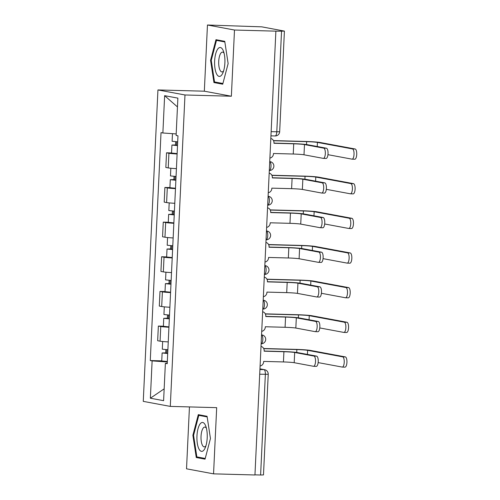 <?xml version="1.0" encoding="UTF-8"?>
<svg xmlns="http://www.w3.org/2000/svg" width="500" height="500" viewBox="0 0 500 500"><rect width="100%" height="100%" fill="white"/><g stroke="black" fill="none" stroke-linecap="round" stroke-linejoin="round"><path stroke-width="0.75" d="M189.444 406.919L186.525 468.819L213.556 473.85L254.95 474.975L275.881 31.15L234.488 30.031L207.456 25L204.331 91.194L157.944 89.938L143.262 401.369L170.294 406.4L184.981 94.975L231.369 96.225L234.488 30.031M207.456 25L261.819 26.85L284.413 31.094L279.669 131.725L276.794 131.806L281.544 31.181L284.413 31.094M213.556 473.85L216.681 407.656L170.294 406.4M259.7 374.219L268.231 374.288L263.488 474.919L260.613 475L265.356 374.375A4.456 1.587 -88.5 0 0 263.988 369.637L259.956 368.888M254.956 474.85L260.613 475M281.544 31.181L275.881 31.15M177.106 153.981A10.244 0.537 -177.3 0 1 168.931 153.256L166.525 152.806L165.837 167.469L168.238 167.913A10.244 0.537 2.7 0 0 176.419 168.644M171.556 152.944L166.525 152.806M175.475 188.631A10.244 0.537 -177.3 0 1 167.294 187.906L164.894 187.456L164.2 202.119L166.606 202.569A10.244 0.537 2.7 0 0 174.781 203.294M169.919 187.594L164.894 187.456M173.837 223.287A10.244 0.537 -177.3 0 1 165.662 222.556L163.256 222.113L162.569 236.775L164.969 237.219A10.244 0.537 2.7 0 0 173.15 237.95M168.287 222.25L163.256 222.113M172.206 257.938A10.244 0.537 -177.3 0 1 164.031 257.213L161.625 256.762L160.931 271.425L163.337 271.875A10.244 0.537 2.7 0 0 171.513 272.6M166.65 256.9L161.625 256.762M170.569 292.594A10.244 0.537 -177.3 0 1 162.394 291.863L159.987 291.419L159.3 306.075L161.7 306.525A10.244 0.537 2.7 0 0 169.881 307.25M165.019 291.55L159.987 291.419M168.938 327.244A10.244 0.537 -177.3 0 1 160.763 326.519L158.356 326.069L157.662 340.731L160.069 341.175A10.244 0.537 2.7 0 0 168.244 341.906M163.381 326.206L158.356 326.069M176.188 133.925L162.875 132.988L164.631 95.669L177.875 98.131L176.112 135.45L177.969 135.794L167.219 363.7L165.369 363.356L163.606 400.675L150.369 398.212L152.125 360.894L167.3 361.969M162.875 132.988L161.019 132.637L150.275 360.55L152.125 360.894M157.944 89.938L184.981 94.975M204.331 91.194L231.369 96.225M222.725 84.2L228.131 63.581L224.75 41.325L215.969 39.694L210.562 60.312L213.944 82.562L222.725 84.2M205.044 459.156L210.45 438.537L207.069 416.287L198.287 414.65L192.881 435.269L196.262 457.525L205.044 459.156M161.75 360.856L150.275 360.55M167.244 363.225L165.369 363.356M164.631 95.669L177.463 106.919M164.163 388.844L150.369 398.212M218.588 82.688L213.944 82.562M211.269 60.331L210.562 60.312M200.906 457.65L196.262 457.525M193.581 435.288L192.881 435.269M273.975 143.112L292.7 143.619A11.244 0.594 -177.3 0 1 307.188 144.644L326.456 148.225A5.119 1.825 91.5 0 1 328.038 153.531A5.119 1.825 91.5 0 1 326.075 158.456A5.119 1.825 91.5 0 1 325.975 158.444M304.481 144.569L304 154.787L323.269 158.375A5.119 1.825 -88.5 0 0 323.375 158.381A5.119 1.825 -88.5 0 0 325.331 153.456A5.119 1.825 -88.5 0 0 323.75 148.156L304.481 144.569A8.35 0.438 2.7 0 0 293.725 143.806L273.969 143.275L273.981 142.938A4.456 4.156 100.5 0 0 270.819 138.488M269.894 158.094A4.456 4.156 100.5 0 0 273.469 153.825L273.481 153.488L293.244 154.025A8.35 0.438 2.7 0 1 304 154.787M273.469 140.588L305.644 141.456A11.244 0.594 -177.3 0 1 320.131 142.481L355.163 149.006A5.119 1.825 91.5 0 1 356.737 154.306A5.119 1.825 91.5 0 1 354.781 159.231A5.119 1.825 91.5 0 1 354.681 159.225M327.944 154.675L351.975 159.15A5.119 1.825 -88.5 0 0 352.081 159.162A5.119 1.825 -88.5 0 0 354.038 154.231A5.119 1.825 -88.5 0 0 352.456 148.931L317.425 142.413A8.35 0.438 2.7 0 0 306.669 141.65L273.556 140.756M177.681 141.831L172.106 141.275L172.463 133.663M177.512 145.45L174.819 145.188L176.544 145.137L176.7 141.775M177.506 145.606L171.925 145.05L175.519 144.944L175.669 141.713M177.125 153.6L171.55 153.044L171.925 145.05M176.531 145.4L175.519 144.944M272.337 177.763L291.069 178.269A11.244 0.594 -177.3 0 1 305.55 179.294L324.825 182.881A5.119 1.825 91.5 0 1 326.4 188.181A5.119 1.825 91.5 0 1 324.444 193.113A5.119 1.825 91.5 0 1 324.338 193.1M302.85 179.219L302.369 189.438L321.637 193.025A5.119 1.825 -88.5 0 0 321.737 193.038A5.119 1.825 -88.5 0 0 323.694 188.113A5.119 1.825 -88.5 0 0 322.119 182.806L302.85 179.219A8.35 0.438 2.7 0 0 292.094 178.463L272.331 177.925L272.35 177.594A4.456 4.156 100.5 0 0 269.188 173.137M268.263 192.744A4.456 4.156 100.5 0 0 271.831 188.475L271.85 188.144L291.613 188.675A8.35 0.438 2.7 0 1 302.369 189.438M270.706 212.413L289.431 212.919A11.244 0.594 -177.3 0 1 303.919 213.944L323.188 217.531A5.119 1.825 91.5 0 1 324.769 222.838A5.119 1.825 91.5 0 1 322.806 227.763A5.119 1.825 91.5 0 1 322.706 227.75M301.212 213.875L300.731 224.094L320 227.681A5.119 1.825 -88.5 0 0 320.106 227.688A5.119 1.825 -88.5 0 0 322.062 222.763A5.119 1.825 -88.5 0 0 320.481 217.463L301.212 213.875A8.35 0.438 2.7 0 0 290.456 213.113L270.7 212.575L270.712 212.244A4.456 4.156 100.5 0 0 267.55 207.794M266.625 227.4A4.456 4.156 100.5 0 0 270.2 223.131L270.212 222.794L289.975 223.331A8.35 0.438 2.7 0 1 300.731 224.094M217.794 48.975A14.475 5.156 -88.5 0 0 214.988 68.35A14.475 5.156 -88.5 0 0 221.737 74.938A14.475 5.156 -88.5 0 0 222.869 72.919A14.475 5.156 -88.5 0 0 223.456 51.181A14.475 5.156 -88.5 0 0 217.794 48.975M224.1 53.288A9.912 3.531 -88.5 0 0 222.494 52.119A9.912 3.531 -88.5 0 0 220.875 53.137A9.912 3.531 -88.5 0 0 218.731 64.225A9.912 3.531 -88.5 0 0 221.956 71.931A9.912 3.531 -88.5 0 0 223.575 70.912A9.912 3.531 -88.5 0 0 223.625 70.85M222.913 83.494L214.531 81.938L211.256 60.375L216.488 40.394L224.844 41.95M220.3 40.5L216.488 40.394M200.106 423.938A14.475 5.156 -88.5 0 0 197.306 443.312A14.475 5.156 -88.5 0 0 204.05 449.9A14.475 5.156 -88.5 0 0 205.188 447.875A14.475 5.156 -88.5 0 0 205.775 426.138A14.475 5.156 -88.5 0 0 200.106 423.938M206.412 428.25A9.912 3.531 -88.5 0 0 204.812 427.075A9.912 3.531 -88.5 0 0 203.194 428.094A9.912 3.531 -88.5 0 0 201.05 439.181A9.912 3.531 -88.5 0 0 204.275 446.887A9.912 3.531 -88.5 0 0 205.894 445.869A9.912 3.531 -88.5 0 0 205.938 445.806M205.231 458.456L196.85 456.894L193.575 435.331L198.806 415.356L207.162 416.912M202.619 415.456L198.806 415.356M271.837 175.244L304.012 176.112A11.244 0.594 -177.3 0 1 318.494 177.138L353.525 183.656A5.119 1.825 91.5 0 1 355.106 188.962A5.119 1.825 91.5 0 1 353.15 193.888A5.119 1.825 91.5 0 1 353.044 193.875M326.312 189.331L350.344 193.8A5.119 1.825 -88.5 0 0 350.444 193.812A5.119 1.825 -88.5 0 0 352.4 188.888A5.119 1.825 -88.5 0 0 350.825 183.581L315.794 177.062A8.35 0.438 2.7 0 0 305.038 176.3L271.919 175.406M176.05 176.481L170.469 175.925L170.831 168.238M175.875 180.106L173.181 179.838L174.906 179.788L175.062 176.431M175.869 180.256L170.294 179.7L173.881 179.594L174.037 176.369M175.494 188.256L169.913 187.7L170.294 179.7M174.894 180.05L173.881 179.594M270.2 209.894L302.375 210.763A11.244 0.594 -177.3 0 1 316.863 211.788L351.894 218.312A5.119 1.825 91.5 0 1 353.469 223.612A5.119 1.825 91.5 0 1 351.512 228.538A5.119 1.825 91.5 0 1 351.413 228.531M324.675 223.981L348.706 228.456A5.119 1.825 -88.5 0 0 348.812 228.469A5.119 1.825 -88.5 0 0 350.769 223.538A5.119 1.825 -88.5 0 0 349.188 218.238L314.156 211.719A8.35 0.438 2.7 0 0 303.4 210.956L270.287 210.056M174.412 211.131L168.837 210.575L169.2 202.894M174.244 214.756L171.55 214.488L173.275 214.438L173.431 211.081M174.237 214.913L168.656 214.356L172.25 214.25L172.4 211.019M173.856 222.906L168.281 222.35L168.656 214.356M173.263 214.7L172.25 214.25M269.069 247.069L287.8 247.575A11.244 0.594 -177.3 0 1 302.281 248.6L321.556 252.188A5.119 1.825 91.5 0 1 323.131 257.488A5.119 1.825 91.5 0 1 321.175 262.413A5.119 1.825 91.5 0 1 321.075 262.406M299.581 248.525L299.1 258.744L318.369 262.331A5.119 1.825 -88.5 0 0 318.469 262.344A5.119 1.825 -88.5 0 0 320.425 257.413A5.119 1.825 -88.5 0 0 318.85 252.113L299.581 248.525A8.35 0.438 2.7 0 0 288.825 247.763L269.062 247.231L269.081 246.9A4.456 4.156 100.5 0 0 265.919 242.444M264.994 262.05A4.456 4.156 100.5 0 0 268.569 257.781L268.581 257.45L288.344 257.981A8.35 0.438 2.7 0 1 299.1 258.744M267.438 281.719L286.163 282.225A11.244 0.594 -177.3 0 1 300.65 283.25L319.919 286.837A5.119 1.825 91.5 0 1 321.5 292.144A5.119 1.825 91.5 0 1 319.538 297.069A5.119 1.825 91.5 0 1 319.438 297.056M297.944 283.181L297.462 293.394L316.731 296.981A5.119 1.825 -88.5 0 0 316.837 296.994A5.119 1.825 -88.5 0 0 318.794 292.069A5.119 1.825 -88.5 0 0 317.219 286.762L297.944 283.181A8.35 0.438 2.7 0 0 287.188 282.419L267.431 281.881L267.444 281.55A4.456 4.156 100.5 0 0 264.281 277.1M263.356 296.706A4.456 4.156 100.5 0 0 266.931 292.431L266.95 292.1L286.706 292.638A8.35 0.438 2.7 0 1 297.462 293.394M265.8 316.375L284.531 316.881A11.244 0.594 -177.3 0 1 299.019 317.906L318.288 321.494A5.119 1.825 91.5 0 1 319.862 326.794A5.119 1.825 91.5 0 1 317.906 331.719A5.119 1.825 91.5 0 1 317.806 331.712M296.312 317.831L295.831 328.05L315.1 331.637A5.119 1.825 -88.5 0 0 315.2 331.65A5.119 1.825 -88.5 0 0 317.162 326.719A5.119 1.825 -88.5 0 0 315.581 321.419L296.312 317.831A8.35 0.438 2.7 0 0 285.556 317.069L265.794 316.537L265.812 316.2A4.456 4.156 100.5 0 0 262.65 311.75M261.725 331.356A4.456 4.156 100.5 0 0 265.3 327.088L265.312 326.756L285.075 327.287A8.35 0.438 2.7 0 1 295.831 328.05M268.569 244.544L300.744 245.419A11.244 0.594 -177.3 0 1 315.225 246.444L350.262 252.963A5.119 1.825 91.5 0 1 351.838 258.263A5.119 1.825 91.5 0 1 349.881 263.194A5.119 1.825 91.5 0 1 349.775 263.181M323.044 258.637L347.075 263.106A5.119 1.825 -88.5 0 0 347.175 263.119A5.119 1.825 -88.5 0 0 349.131 258.194A5.119 1.825 -88.5 0 0 347.556 252.887L312.525 246.369A8.35 0.438 2.7 0 0 301.769 245.606L268.65 244.713M172.781 245.787L167.2 245.231L167.562 237.544M172.606 249.412L169.913 249.144L171.637 249.094L171.794 245.738M172.6 249.562L167.025 249.006L170.613 248.9L170.769 245.675M172.225 257.556L166.644 257.006L167.025 249.006M171.625 249.356L170.613 248.9M266.938 279.2L299.106 280.069A11.244 0.594 -177.3 0 1 313.594 281.094L348.625 287.613A5.119 1.825 91.5 0 1 350.206 292.919A5.119 1.825 91.5 0 1 348.244 297.844A5.119 1.825 91.5 0 1 348.144 297.831M321.406 293.288L345.438 297.762A5.119 1.825 -88.5 0 0 345.544 297.769A5.119 1.825 -88.5 0 0 347.5 292.844A5.119 1.825 -88.5 0 0 345.919 287.544L310.887 281.019A8.35 0.438 2.7 0 0 300.131 280.262L267.019 279.363M171.144 280.438L165.569 279.881L165.931 272.2M170.975 284.062L168.281 283.794L170.006 283.744L170.162 280.387M170.969 284.212L165.387 283.656L168.981 283.556L169.131 280.325M170.588 292.213L165.012 291.656L165.387 283.656M169.994 284.006L168.981 283.556M265.3 313.85L297.475 314.725A11.244 0.594 -177.3 0 1 311.956 315.75L346.994 322.269A5.119 1.825 91.5 0 1 348.569 327.569A5.119 1.825 91.5 0 1 346.613 332.5A5.119 1.825 91.5 0 1 346.506 332.488M319.775 327.938L343.806 332.413A5.119 1.825 -88.5 0 0 343.906 332.425A5.119 1.825 -88.5 0 0 345.863 327.5A5.119 1.825 -88.5 0 0 344.288 322.194L309.256 315.675A8.35 0.438 2.7 0 0 298.5 314.913L265.381 314.019M169.513 315.094L163.931 314.538L164.294 306.85M169.338 318.719L166.644 318.45L168.369 318.4L168.531 315.044M169.331 318.869L163.756 318.312L167.344 318.206L167.5 314.975M168.956 326.863L163.375 326.306L163.756 318.312M168.356 318.663L167.344 318.206M264.169 351.025L282.9 351.531A11.244 0.594 -177.3 0 1 297.381 352.556L316.65 356.144A5.119 1.825 91.5 0 1 318.231 361.444A5.119 1.825 91.5 0 1 316.275 366.375A5.119 1.825 91.5 0 1 316.169 366.362M294.675 352.481L294.194 362.7L313.463 366.287A5.119 1.825 -88.5 0 0 313.569 366.3A5.119 1.825 -88.5 0 0 315.525 361.375A5.119 1.825 -88.5 0 0 313.95 356.069L294.675 352.481A8.35 0.438 2.7 0 0 283.919 351.725L264.163 351.188L264.175 350.856A4.456 4.156 100.5 0 0 261.012 346.4M260.087 366.012A4.456 4.156 100.5 0 0 263.663 361.737L263.681 361.406L283.438 361.944A8.35 0.438 2.7 0 1 294.194 362.7M263.669 348.506L295.837 349.375A11.244 0.594 -177.3 0 1 310.325 350.4L345.356 356.919A5.119 1.825 91.5 0 1 346.938 362.225A5.119 1.825 91.5 0 1 344.975 367.15A5.119 1.825 91.5 0 1 344.875 367.137M318.137 362.594L342.169 367.062A5.119 1.825 -88.5 0 0 342.275 367.075A5.119 1.825 -88.5 0 0 344.231 362.15A5.119 1.825 -88.5 0 0 342.65 356.85L307.619 350.325A8.35 0.438 2.7 0 0 296.863 349.562L263.75 348.669M167.875 349.744L162.3 349.188L162.662 341.506M167.706 353.369L165.012 353.1L166.737 353.05L166.894 349.694M167.7 353.519L162.119 352.962L165.712 352.863L165.863 349.631M167.319 361.519L161.744 360.962L162.119 352.962M166.725 353.312L165.712 352.863M261.556 334.875A4.456 4.156 -79.5 0 1 262.069 334.938A4.456 4.456 0 0 1 265.681 339.781A4.456 4.456 0 0 1 261.137 343.769A4.456 1.587 -88.5 0 0 262.831 339.606A4.456 1.587 -88.5 0 0 261.556 334.9M263.194 300.225A4.456 4.156 -79.5 0 1 263.706 300.281A4.456 4.456 0 0 1 267.319 305.131A4.456 4.456 0 0 1 262.775 309.113A4.456 1.587 -88.5 0 0 264.462 304.956A4.456 1.587 -88.5 0 0 263.194 300.244M264.825 265.569A4.456 4.156 -79.5 0 1 265.338 265.631A4.456 4.456 0 0 1 268.95 270.475A4.456 4.456 0 0 1 264.406 274.462A4.456 1.587 -88.5 0 0 266.1 270.306A4.456 1.587 -88.5 0 0 264.825 265.594M266.462 230.919A4.456 4.156 -79.5 0 1 266.975 230.981A4.456 4.456 0 0 1 270.587 235.825A4.456 4.456 0 0 1 266.044 239.812A4.456 1.587 -88.5 0 0 267.731 235.65A4.456 1.587 -88.5 0 0 266.462 230.938M268.606 196.325A4.456 4.456 0 0 1 272.219 201.169A4.456 4.456 0 0 1 267.675 205.156A4.456 1.587 -88.5 0 0 269.369 201A4.456 1.587 -88.5 0 0 268.094 196.287A4.456 4.156 -79.5 0 1 268.606 196.325L268.094 196.231M270.244 161.675A4.456 4.456 0 0 1 273.856 166.519A4.456 4.456 0 0 1 269.312 170.506A4.456 1.587 -88.5 0 0 271 166.344A4.456 1.587 -88.5 0 0 269.731 161.637A4.456 4.156 -79.5 0 1 270.244 161.675L269.731 161.581M259.925 369.525L263.988 369.637A4.456 4.156 100.5 0 1 264.594 369.7L259.956 368.837M161.7 306.525L162.394 291.863M163.337 271.875L164.031 257.213M164.969 237.219L165.662 222.556M166.606 202.569L167.294 187.906M168.238 167.913L168.931 153.256M160.069 341.175L160.763 326.519M275.012 135.956A4.456 1.587 -88.5 0 0 275.1 135.963A4.456 1.587 -88.5 0 0 276.794 131.806L271.144 131.65M323.75 148.156L326.456 148.225M293.725 143.806L293.244 154.025M352.456 148.931L355.163 149.006M306.531 144.537L306.669 141.65M317.231 146.512L317.425 142.413M322.119 182.806L324.825 182.881M292.094 178.463L291.613 188.675M320.481 217.463L323.188 217.531M290.456 213.113L289.975 223.331M350.825 183.581L353.525 183.656M304.9 179.188L305.038 176.3M315.6 181.163L315.794 177.062M349.188 218.238L351.894 218.312M303.263 213.844L303.4 210.956M313.962 215.819L314.156 211.719M318.85 252.113L321.556 252.188M288.825 247.763L288.344 257.981M317.219 286.762L319.919 286.837M287.188 282.419L286.706 292.638M315.581 321.419L318.288 321.494M285.556 317.069L285.075 327.287M347.556 252.887L350.262 252.963M301.631 248.494L301.769 245.606M312.331 250.469L312.525 246.369M345.919 287.544L348.625 287.613M299.994 283.144L300.131 280.262M310.694 285.119L310.887 281.019M344.288 322.194L346.994 322.269M298.363 317.8L298.5 314.913M309.062 319.775L309.256 315.675M313.95 356.069L316.65 356.144M283.919 351.725L283.438 361.944M342.65 356.85L345.356 356.919M296.731 352.45L296.863 349.562M307.425 354.425L307.619 350.325M266.975 230.981L266.462 230.881M265.338 265.631L264.831 265.538M263.706 300.281L263.194 300.188M262.069 334.938L261.562 334.844M270.944 135.85L275.1 135.963A4.456 4.456 0 0 0 279.669 131.725M268.231 374.288A4.456 4.456 0 0 0 264.594 369.7M326.075 158.456L323.375 158.381M354.781 159.231L352.081 159.162M324.444 193.113L321.737 193.038M322.806 227.763L320.106 227.688M353.15 193.888L350.444 193.812M351.512 228.538L348.812 228.469M321.175 262.413L318.469 262.344M319.538 297.069L316.837 296.994M317.906 331.719L315.2 331.65M349.881 263.194L347.175 263.119M348.244 297.844L345.544 297.769M346.613 332.5L343.906 332.425M316.275 366.375L313.569 366.3M344.975 367.15L342.275 367.075"/></g></svg>
